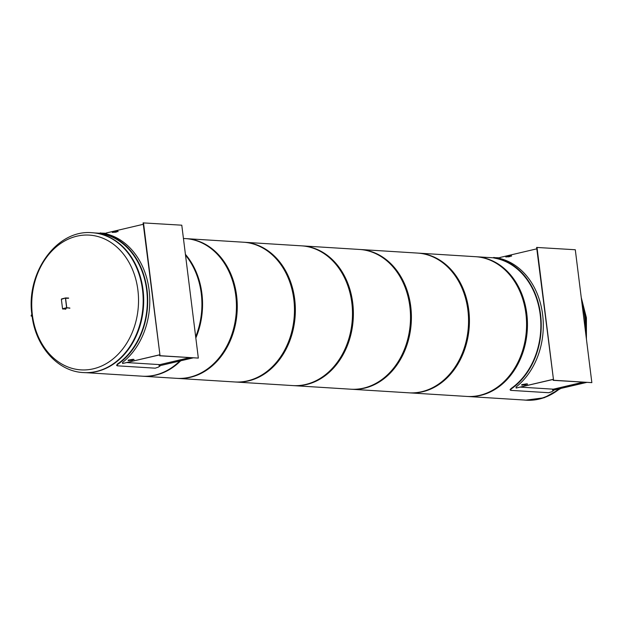 <?xml version="1.0" encoding="UTF-8"?>
<svg xmlns="http://www.w3.org/2000/svg" width="623" height="623" viewBox="0 0 623 623"><rect width="100%" height="100%" fill="white"/><g stroke="black" fill="none" stroke-linecap="round" stroke-linejoin="round"><path stroke-width="0.93" d="M493.626 257.821L475.551 256.699A70.01 55.315 93.6 0 1 526.404 330.011A70.01 55.315 93.6 0 1 466.837 396.438L525.742 400.114A70.01 55.315 -86.4 0 0 558.823 388.962M585.433 331.132A70.01 55.315 -86.4 0 0 582.069 304.141M467.717 396.493A70.01 55.315 -86.4 0 0 527.284 330.065A70.01 55.315 -86.4 0 0 476.439 256.754L417.527 253.078A70.01 55.315 93.6 0 1 468.379 326.39A70.01 55.315 93.6 0 1 408.813 392.817L467.717 396.493M409.693 392.872A70.01 55.315 -86.4 0 0 469.259 326.444A70.01 55.315 -86.4 0 0 418.415 253.133L359.502 249.457A70.01 55.315 93.6 0 1 410.347 322.769A70.01 55.315 93.6 0 1 350.78 389.204L409.693 392.872M351.668 389.258A70.01 55.315 -86.4 0 0 411.235 322.831A70.01 55.315 -86.4 0 0 360.382 249.512L301.477 245.836A70.01 55.315 93.6 0 1 352.322 319.155A70.01 55.315 93.6 0 1 292.755 385.582L351.668 389.258M293.643 385.637A70.01 55.315 -86.4 0 0 353.21 319.21A70.01 55.315 -86.4 0 0 302.357 245.89L243.453 242.215A70.01 55.315 93.6 0 1 294.297 315.534A70.01 55.315 93.6 0 1 234.731 381.961L293.643 385.637M537.003 247.354L553.559 380.248L591.85 382.639L575.294 249.745L536.629 247.44L553.559 380.248M591.85 382.639L553.185 380.341M586.648 382.429L552.663 390.325L586.352 382.405M552.788 389.141A70.492 55.696 93.6 0 1 552.546 389.336L552.663 390.325M536.8 248.834L499.88 257.509L500.004 258.498A70.492 55.696 93.6 0 1 542.633 314.646A70.492 55.696 93.6 0 1 516.023 387.062L516.14 388.043L553.06 379.368M553.076 379.454L516.14 388.043M583.073 382.203L553.388 389.18L520.439 387.124M499.919 257.829L494.592 257.657A70.492 55.696 93.6 0 1 540.569 314.514A70.492 55.696 93.6 0 1 510.969 389.134L510.72 390.356L548.715 392.724L551.908 391.688A70.492 55.696 -86.4 0 0 554.159 390.06M510.027 389.687L510.72 390.356M494.171 257.463L494.592 257.657L494.117 257.945M510.556 389.928L510.79 388.705A70.01 55.315 -86.4 0 0 540.196 314.599A70.01 55.315 -86.4 0 0 494.53 258.132M526.186 384.71L521.77 385.146L526.186 384.71M521.77 385.146L521.716 384.679L526.412 383.861L527.44 383.932L527.502 384.399M524.675 385.061L524.434 384.578L524.496 385.053M510.221 256.544L505.806 256.98L510.221 256.544M505.806 256.98L505.751 256.512L510.447 255.695L511.475 255.765L511.538 256.232M508.718 256.894L508.469 256.411L508.532 256.886M143.485 222.808L160.041 355.702L198.332 358.093L181.784 225.191L143.111 222.894L160.041 355.702M198.332 358.093L159.667 355.788M193.13 357.875L159.441 365.794L192.834 357.859M159.278 364.595A70.492 55.696 93.6 0 1 159.029 364.79L159.145 365.771M143.282 224.288L106.369 232.963L106.486 233.952A70.492 55.696 93.6 0 1 149.115 290.092A70.492 55.696 93.6 0 1 122.505 362.508L122.622 363.497L159.543 354.822M159.558 354.908L122.622 363.497M189.556 357.657L159.87 364.626L126.921 362.57M106.408 233.275L101.074 233.111A70.492 55.696 93.6 0 1 147.051 289.968A70.492 55.696 93.6 0 1 117.451 364.58L117.202 365.81L155.197 368.177L158.39 367.134A70.492 55.696 -86.4 0 0 160.641 365.514M116.509 365.14L117.202 365.81M100.653 232.916L101.074 233.111L100.599 233.399M117.038 365.382L117.28 364.159A70.01 55.315 -86.4 0 0 146.678 290.053A70.01 55.315 -86.4 0 0 101.012 233.586M132.668 360.164L128.252 360.6L132.668 360.164M128.252 360.6L128.198 360.125L132.894 359.315L133.922 359.378L133.984 359.853M131.165 360.515L130.916 360.032L130.978 360.507M116.703 231.997L112.288 232.434L116.703 231.997M112.288 232.434L112.233 231.958L116.929 231.149L117.957 231.211L118.02 231.686M115.2 232.348L114.951 231.865L115.014 232.34M235.619 382.016A70.01 55.315 -86.4 0 0 295.185 315.588A70.01 55.315 -86.4 0 0 244.333 242.269L185.42 238.593A70.01 55.315 93.6 0 1 236.273 311.913A70.01 55.315 93.6 0 1 176.706 378.34L235.619 382.016M65.789 309.242L62.541 308.743L66.622 307.707L69.869 308.214M68.631 298.23L65.579 298.308L66.754 307.715L69.846 308.019M68.608 298.043L65.61 297.934L61.373 299.328L65.571 297.958M61.373 299.328L62.541 308.743M66.622 307.707L65.454 298.3M32.108 316.18L31.15 316.056L31.267 315.074L31.944 314.919M582.046 303.899A70.056 55.354 93.6 0 1 584.857 317.38A70.056 55.354 93.6 0 1 585.464 331.374M558.917 388.939A70.056 55.354 93.6 0 1 525.742 400.161A70.056 55.354 93.6 0 1 523.702 399.989M185.514 255.181A70.01 55.315 93.6 0 1 195.677 336.747M179.774 361.013A70.01 55.315 93.6 0 1 142.184 376.191L177.532 378.395A70.01 55.315 -86.4 0 0 237.098 311.967A70.01 55.315 -86.4 0 0 186.246 238.648L183.435 238.477M83.661 372.585A70.056 55.354 -86.4 0 0 83.918 372.601A70.056 55.354 -86.4 0 0 96.853 371.495A70.056 55.354 -86.4 0 0 143.656 297.942A70.056 55.354 -86.4 0 0 92.64 232.761A70.056 55.354 -86.4 0 0 92.383 232.745M32.373 314.88A67.51 53.337 -86.4 0 0 118.666 353.708A67.51 53.337 -86.4 0 0 104.36 238.858A67.51 53.337 -86.4 0 0 32.373 314.88M85.974 372.679L142.831 376.23A70.01 55.315 -86.4 0 0 180.678 360.803M195.824 337.978A70.01 55.315 -86.4 0 0 185.405 254.324M510.79 388.705L510.969 389.134M526.474 384.336L526.412 383.861M510.51 256.17L510.447 255.695M117.28 364.159L117.451 364.58M132.956 359.79L132.894 359.315M116.992 231.624L116.929 231.149M66.926 308.097L62.845 309.125M581.718 301.275A70.056 55.354 93.6 0 1 585.371 317.411A70.056 55.354 93.6 0 1 585.83 334.294M559.703 388.76A70.056 55.354 93.6 0 1 526.256 400.192A70.056 55.354 93.6 0 1 525.999 400.176M96.339 371.464A70.056 55.354 -86.4 0 0 143.142 297.911A70.056 55.354 -86.4 0 0 92.126 232.729C56.576 229.217 25.527 273.147 31.983 315.222C35.355 346.077 57.511 371.44 83.404 372.57A70.056 55.354 -86.4 0 0 96.339 371.464M493.665 257.463L493.611 257.938M100.147 232.916L100.093 233.391M65.61 297.934L61.529 298.962M525.742 400.161L544.222 397.747L560.692 388.526M581.259 297.592L586.407 317.722L586.414 338.99M92.64 232.761L92.126 232.729M83.918 372.601L83.404 372.57M100.108 233.275L94.688 232.94"/></g></svg>
